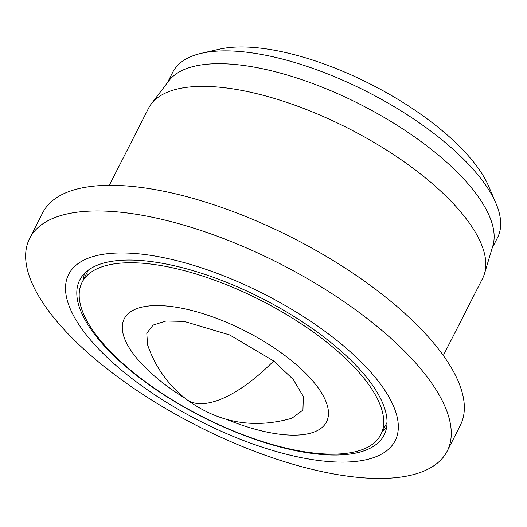 <?xml version="1.0" encoding="UTF-8"?>
<svg xmlns="http://www.w3.org/2000/svg" width="527" height="527" viewBox="0 0 527 527"><rect width="100%" height="100%" fill="white"/><g stroke="black" fill="none" stroke-linecap="round" stroke-linejoin="round"><path stroke-width="0.79" d="M186.123 399.13C218.224 422.812 253.48 429.189 291.905 418.24L302.933 410.085L303.374 396.502L293.164 379.354L273.678 360.955L229.686 334.955L184.154 321.391L165.965 321.009L153.126 325.073L146.796 333.209L147.54 344.684C155.05 366.601 167.909 384.75 186.123 399.13A115.723 47.437 127.9 0 0 273.678 360.955M443.319 355.508L482.574 278.467A187.447 72.798 -153 0 0 484.484 273.704A187.447 72.798 -153 0 0 419.452 173.133A187.447 72.798 -153 0 0 180.682 88.299A187.447 72.798 -153 0 0 151.282 103.924A187.447 72.798 -153 0 0 148.548 108.272L109.293 185.313M484.484 273.704L492.864 245.819A182.237 70.776 -153 0 0 429.637 148.041A182.237 70.776 -153 0 0 197.5 65.565A182.237 70.776 -153 0 0 168.917 80.756L151.282 103.924M492.139 248.237L497.541 237.624A182.237 70.776 -153 0 0 495.96 203.343A182.237 70.776 -153 0 0 436.172 135.222A182.237 70.776 -153 0 0 204.035 52.746A182.237 70.776 -153 0 0 201.459 53.286A182.237 70.776 -153 0 0 172.79 72.159L167.388 82.765M495.96 203.343L488.713 186.367A166.618 64.709 -153 0 0 434.05 124.082A166.618 64.709 -153 0 0 219.449 49.169L201.459 53.286M368.32 319.415A234.304 90.993 27 0 1 447.219 451.079A234.304 90.993 27 0 1 407.048 476.046A234.304 90.993 27 0 1 108.582 370.007A234.304 90.993 27 0 1 29.683 238.336A234.304 90.993 27 0 1 69.854 213.376A234.304 90.993 27 0 1 368.32 319.415M447.219 451.079L460.288 425.434A234.304 90.993 -153 0 0 339.434 264.429A234.304 90.993 -153 0 0 82.923 187.724A234.304 90.993 -153 0 0 42.753 212.684L29.683 238.336M333.466 337.754A183.212 71.152 27 0 1 363.749 460.229A183.212 71.152 27 0 1 130.367 377.312A183.212 71.152 27 0 1 100.084 254.837A183.212 71.152 27 0 1 333.466 337.754M84.254 273.684A170.781 66.323 -153 0 0 83.767 278.987M109.023 261.807A170.781 66.323 -153 0 0 79.748 280.002A170.781 66.323 -153 0 0 167.836 397.358A170.781 66.323 -153 0 0 354.803 453.266A170.781 66.323 -153 0 0 384.084 435.071A170.781 66.323 -153 0 0 295.996 317.715A170.781 66.323 -153 0 0 109.023 261.807M324.375 340.35A167.658 65.111 27 0 1 380.837 434.564A167.658 65.111 27 0 1 352.089 452.423A167.658 65.111 27 0 1 138.522 376.548A167.658 65.111 27 0 1 82.067 282.334A167.658 65.111 27 0 1 110.808 264.468A167.658 65.111 27 0 1 324.375 340.35M184.793 398.076A113.509 44.084 27 0 1 162.468 382.615A113.509 44.084 27 0 1 143.706 306.734A113.509 44.084 27 0 1 288.295 358.103A113.509 44.084 27 0 1 323.203 426.415A113.509 44.084 27 0 1 226.814 419.485M382.536 431.224A170.781 66.323 -153 0 0 386.548 427.707M380.837 434.564L387.035 422.397M82.067 282.334L88.266 270.167"/></g></svg>
